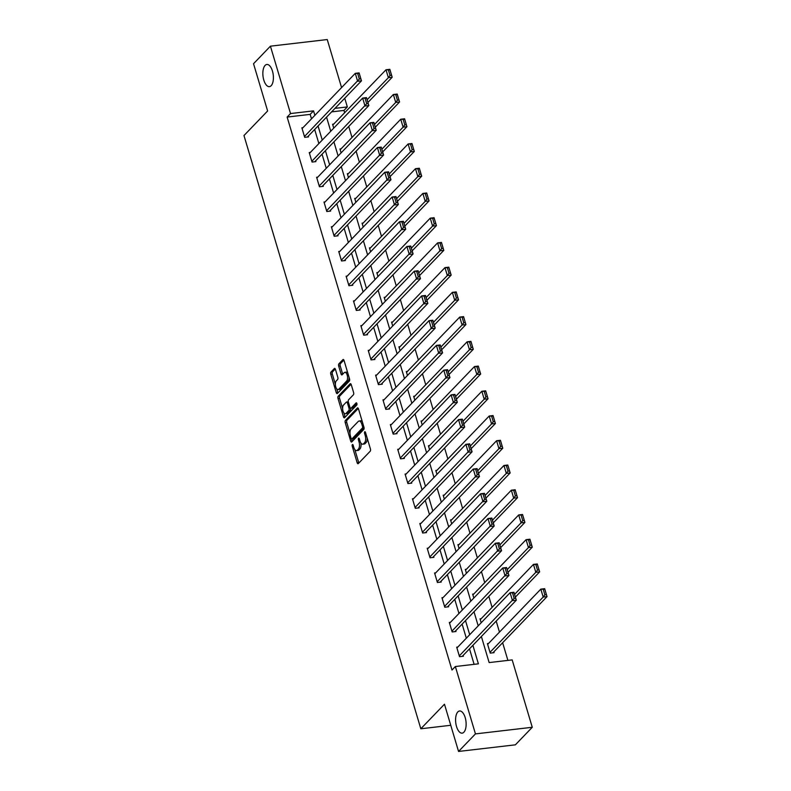 <?xml version="1.0" encoding="UTF-8"?>
<svg xmlns="http://www.w3.org/2000/svg" width="791" height="791" viewBox="0 0 791 791"><rect width="100%" height="100%" fill="white"/><g stroke="black" fill="none" stroke-linecap="round" stroke-linejoin="round"><path stroke-width="1.19" d="M352.371 444.621A1.196 0.554 -96.7 0 0 352.232 446.193L357.166 462.725A1.711 0.791 -96.7 0 0 358.026 463.744A1.711 0.791 -96.7 0 0 358.293 463.595L370.228 451.196A1.711 0.791 -96.7 0 0 370.425 448.952L365.501 432.42A1.196 0.554 -96.7 0 0 364.898 431.708A1.196 0.554 -96.7 0 0 364.71 431.807A1.196 0.554 -96.7 0 0 364.572 433.379L365.205 435.525A5.478 2.531 -96.7 0 1 364.572 442.703L363.573 443.741A5.478 2.531 -96.7 0 1 362.723 444.196A5.478 2.531 -96.7 0 1 359.964 440.963L359.332 438.827A1.196 0.554 -96.7 0 0 358.728 438.115A1.196 0.554 -96.7 0 0 358.541 438.214A1.196 0.554 -96.7 0 0 358.402 439.786L359.035 441.932A5.478 2.531 -96.7 0 1 358.402 449.11L357.403 450.148A5.478 2.531 -96.7 0 1 356.553 450.603A5.478 2.531 -96.7 0 1 353.804 447.37L353.162 445.234A1.196 0.554 -96.7 0 0 352.559 444.522A1.196 0.554 -96.7 0 0 352.371 444.621M271.155 85.705A11.153 5.151 -96.7 0 0 272.925 72.97A11.153 5.151 -96.7 0 0 266.834 64.476A11.153 5.151 -96.7 0 0 265.104 65.416A11.153 5.151 -96.7 0 0 263.324 78.151A11.153 5.151 -96.7 0 0 269.415 86.644A11.153 5.151 -96.7 0 0 271.155 85.705M463.882 732.209A11.153 5.151 -96.7 0 0 465.662 719.484A11.153 5.151 -96.7 0 0 459.561 710.99A11.153 5.151 -96.7 0 0 457.831 711.92A11.153 5.151 -96.7 0 0 456.061 724.655A11.153 5.151 -96.7 0 0 462.152 733.148A11.153 5.151 -96.7 0 0 463.882 732.209M335.463 369.407A1.711 0.791 -96.7 0 0 334.603 368.398A1.711 0.791 -96.7 0 0 334.336 368.537L330.994 372.017A1.711 0.791 -96.7 0 0 330.786 374.262L336.264 392.623A1.711 0.791 -96.7 0 0 337.124 393.641A1.711 0.791 -96.7 0 0 337.391 393.493L349.325 381.094A1.711 0.791 -96.7 0 0 349.523 378.849L344.055 360.488A1.711 0.791 -96.7 0 0 343.195 359.47A1.711 0.791 -96.7 0 0 342.928 359.618L338.884 363.82A1.711 0.791 -96.7 0 0 338.686 366.065L341.02 373.925A1.711 0.791 -96.7 0 0 341.89 374.934A1.711 0.791 -96.7 0 0 342.147 374.786L344.154 372.709A4.578 2.116 -96.7 0 1 344.866 372.324A4.578 2.116 -96.7 0 1 347.368 375.804A4.578 2.116 -96.7 0 1 346.636 381.035L338.785 389.192A4.578 2.116 -96.7 0 1 338.073 389.577A4.578 2.116 -96.7 0 1 335.572 386.097A4.578 2.116 -96.7 0 1 336.304 380.866L337.609 379.512A1.711 0.791 -96.7 0 0 337.806 377.267L335.463 369.407M481.373 636.498L489.145 662.581L512.182 659.902L532.264 727.275L515.376 744.825L458.553 751.45L444.473 704.208L420.822 728.778L243.974 135.538L267.625 110.967L253.535 63.725L270.423 46.175L327.247 39.55L341.574 87.593M458.553 751.45L475.45 733.9L455.359 666.526L478.397 663.837L472.88 645.318M311.496 118.838L310.171 114.379L287.133 117.068L451.987 670.036L455.359 666.526M287.133 117.068L290.515 113.558L270.423 46.175M345.42 420.416A1.711 0.791 -96.7 0 0 345.222 422.661L350.69 441.022A1.711 0.791 -96.7 0 0 351.55 442.031A1.711 0.791 -96.7 0 0 351.817 441.892L363.751 429.483A1.711 0.791 -96.7 0 0 363.959 427.239L358.481 408.878A1.711 0.791 -96.7 0 0 357.621 407.869A1.711 0.791 -96.7 0 0 357.354 408.008L345.42 420.416L346.952 420.239A1.711 0.791 -96.7 0 0 346.755 422.483L349.978 433.3M343.482 416.827L338.004 398.466A1.711 0.791 -96.7 0 1 338.202 396.212L350.136 383.813A1.711 0.791 -96.7 0 1 350.403 383.675A1.711 0.791 -96.7 0 1 351.263 384.683L353.607 392.544A1.711 0.791 -96.7 0 1 353.409 394.788L348.574 399.811A1.711 0.791 -96.7 0 0 348.366 402.055L349.929 407.276A1.711 0.791 -96.7 0 0 350.789 408.285A1.711 0.791 -96.7 0 0 351.056 408.136L356.088 402.906A1.196 0.554 -96.7 0 1 356.276 402.807A1.196 0.554 -96.7 0 1 356.929 403.717A1.196 0.554 -96.7 0 1 356.741 405.081L344.609 417.688A1.711 0.791 -96.7 0 1 344.342 417.836A1.711 0.791 -96.7 0 1 343.482 416.827L345.014 416.649L343.897 412.912M420.822 728.778L450.751 725.288M474.116 664.341L469.498 648.828M466.324 638.199L462.122 624.099M458.958 613.47L454.756 599.37M451.582 588.731L447.38 574.632M444.206 564.003L440.004 549.903M436.84 539.274L432.637 525.175M429.464 514.545L425.261 500.436M422.087 489.807L417.885 475.707M414.721 465.078L410.519 450.979M407.345 440.35L403.143 426.25M399.969 415.611L395.767 401.512M392.603 390.883L388.401 376.783M385.227 366.154L381.025 352.054M377.851 341.425L373.649 327.316M370.485 316.687L366.282 302.587M363.109 291.958L358.906 277.859M355.732 267.229L351.53 253.12M348.366 242.491L344.164 228.391M340.99 217.762L336.788 203.663M333.614 193.034L329.412 178.934M326.248 168.295L322.046 154.196M318.872 143.566L314.67 129.467M457.811 647.048L456.694 647.176L459.522 656.688L463.368 656.243L463.13 655.442M450.445 622.309L449.318 622.448L452.155 631.96L455.992 631.505L455.754 630.714M443.069 597.581L441.942 597.709L444.779 607.221L448.616 606.776L448.378 605.985M435.693 572.852L434.575 572.981L437.403 582.492L441.249 582.047L441.012 581.256M428.327 548.114L427.199 548.252L430.037 557.764L433.873 557.309L433.636 556.518M420.95 523.385L419.823 523.513L422.661 533.025L426.497 532.58L426.26 531.789M413.574 498.656L412.457 498.785L415.285 508.297L419.131 507.852L418.894 507.061M406.208 473.928L405.081 474.056L407.919 483.568L411.755 483.123L411.518 482.322M398.832 449.189L397.705 449.328L400.543 458.839L404.379 458.385L404.142 457.594M391.456 424.46L390.339 424.589L393.167 434.101L397.013 433.656L396.775 432.865M384.09 399.732L382.963 399.86L385.8 409.372L389.637 408.927L389.399 408.136M376.714 374.993L375.587 375.132L378.424 384.644L382.261 384.189L382.023 383.398M369.338 350.265L368.22 350.393L371.048 359.905L374.894 359.46L374.657 358.669M361.971 325.536L360.844 325.665L363.682 335.176L367.518 334.731L367.281 333.94M354.595 300.807L353.468 300.936L356.306 310.448L360.142 310.003L359.905 309.202M347.219 276.069L346.102 276.197L348.93 285.719L352.776 285.264L352.539 284.473M339.853 251.34L338.726 251.469L341.564 260.981L345.4 260.536L345.163 259.745M332.477 226.612L331.35 226.74L334.188 236.252L338.024 235.807L337.787 235.016M325.101 201.873L323.984 202.012L326.812 211.523L330.658 211.068L330.42 210.277M317.735 177.144L316.608 177.273L319.445 186.785L323.282 186.34L323.044 185.549M310.359 152.416L309.232 152.544L312.069 162.056L315.906 161.611L315.668 160.82M302.983 127.677L301.865 127.816L304.693 137.327L308.539 136.883L308.302 136.082M507.901 660.396L502.641 642.727M499.467 632.098L496.194 621.093M492.091 607.359L488.818 596.365M484.725 582.631L481.442 571.636M477.349 557.902L474.076 546.897M469.973 533.174L466.7 522.169M462.606 508.435L459.324 497.44M455.23 483.706L451.958 472.711M447.854 458.978L444.582 447.973M440.488 434.239L437.205 423.244M433.112 409.511L429.839 398.516M425.736 384.782L422.463 373.777M418.37 360.053L415.087 349.049M410.994 335.315L407.721 324.32M403.618 310.586L400.345 299.591M396.251 285.858L392.969 274.853M388.875 261.119L385.603 250.124M381.499 236.39L378.227 225.395M374.133 211.662L370.85 200.657M366.757 186.933L363.484 175.928M359.381 162.195L356.108 151.2M352.015 137.466L348.732 126.471M344.639 112.737L343.956 110.433L331.597 111.877M488.531 643.459L487.404 643.597L490.242 653.109L494.078 652.654L493.841 651.863M481.155 618.73L480.028 618.859L481.195 622.754M473.779 594.001L472.652 594.13L473.819 598.026M466.413 569.263L465.286 569.401L466.443 573.297M459.037 544.534L457.91 544.663L459.077 548.558M451.661 519.806L450.534 519.934L451.701 523.83M444.295 495.077L443.168 495.206L444.324 499.101M436.919 470.338L435.792 470.477L436.958 474.373M429.543 445.61L428.415 445.738L429.582 449.634M422.176 420.881L421.049 421.01L422.206 424.905M414.8 396.143L413.673 396.281L414.84 400.177M407.424 371.414L406.297 371.543L407.464 375.438M400.058 346.685L398.931 346.814L400.088 350.71M392.682 321.957L391.555 322.085L392.722 325.981M385.306 297.218L384.179 297.357L385.346 301.242M377.94 272.49L376.813 272.618L377.969 276.514M370.564 247.761L369.437 247.89L370.603 251.785M363.188 223.022L362.06 223.161L363.227 227.057M355.821 198.294L354.694 198.422L355.851 202.318M348.445 173.565L347.318 173.694L348.485 177.589M341.069 148.837L339.942 148.965L341.109 152.861M333.703 124.098L332.576 124.236L333.733 128.122M532.264 727.275L475.45 733.9M344.738 98.222L347.338 106.923L334.979 108.367M343.956 110.433L347.338 106.923M326.545 117.137L330.747 131.237M333.911 141.866L338.113 155.965M341.287 166.594L345.489 180.694M348.663 191.333L352.865 205.433M356.029 216.062L360.231 230.161M363.405 240.79L367.607 254.89M370.781 265.519L374.983 279.628M378.147 290.257L382.35 304.357M385.524 314.986L389.726 329.086M392.9 339.715L397.102 353.814M400.266 364.453L404.468 378.553M407.642 389.182L411.844 403.281M415.018 413.911L419.22 428.01M422.384 438.639L426.586 452.749M429.76 463.378L433.962 477.477M437.136 488.106L441.338 502.206M444.502 512.835L448.705 526.935M451.879 537.573L456.081 551.673M459.255 562.302L463.457 576.402M466.621 587.031L470.823 601.13M473.997 611.759L478.199 625.869M314.877 115.328L313.552 110.869L290.515 113.558M469.706 634.689L465.504 620.589M462.33 609.96L458.127 595.86M454.963 585.221L450.761 571.122M447.587 560.493L443.385 546.393M440.211 535.764L436.009 521.664M432.845 511.035L428.643 496.926M425.469 486.297L421.267 472.197M418.093 461.568L413.891 447.469M410.727 436.84L406.525 422.74M403.351 412.101L399.148 398.002M395.975 387.372L391.772 373.273M388.608 362.644L384.406 348.544M381.232 337.915L377.03 323.806M373.856 313.177L369.654 299.077M366.49 288.448L362.288 274.348M359.114 263.719L354.912 249.62M351.738 238.981L347.536 224.881M344.372 214.252L340.17 200.153M336.996 189.524L332.793 175.424M329.62 164.795L325.417 150.686M322.253 140.056L318.051 125.957M310.171 114.379L313.552 110.869M356.553 450.603L358.096 450.425A5.478 2.531 -96.7 0 0 358.946 449.97L357.403 450.148M360.864 442.97A5.478 2.531 -96.7 0 1 359.935 448.932L358.946 449.97M362.723 444.196L364.255 444.018A5.478 2.531 -96.7 0 0 365.106 443.563L363.573 443.741M367.202 438.125A5.478 2.531 -96.7 0 1 366.104 442.525L365.106 443.563M354.833 449.565L358.699 462.547A1.711 0.791 -96.7 0 0 358.867 462.992M358.303 408.433L346.952 420.239M363.02 424.105L361.843 424.243A5.478 2.531 -96.7 0 0 359.084 421.01A5.478 2.531 -96.7 0 0 358.234 421.465L351.075 428.9A5.478 2.531 -96.7 0 0 350.433 436.088L351.105 438.343A1.196 0.554 -96.7 0 0 351.708 439.054L352.222 440.844A1.711 0.791 -96.7 0 0 352.4 441.289M353.043 438.817A1.196 0.554 -96.7 0 0 353.251 438.876L351.708 439.054A1.196 0.554 -96.7 0 0 351.896 438.956L362.377 428.069A1.196 0.554 -96.7 0 0 362.515 426.497L361.843 424.243M353.251 438.876A1.196 0.554 -96.7 0 0 353.439 438.778L351.896 438.956M364.048 427.654A1.196 0.554 -96.7 0 1 363.909 427.891L353.439 438.778M362.347 421.86A5.478 2.531 -96.7 0 0 360.627 420.822L359.084 421.01M342.632 408.64L339.537 398.278L338.004 398.466M351.095 384.238L339.735 396.034A1.711 0.791 -96.7 0 0 339.537 398.278M352.035 408.027A1.711 0.791 -96.7 0 0 352.321 408.107A1.711 0.791 -96.7 0 0 352.588 407.958L356.879 403.499M343.541 405.032A4.578 2.116 -96.7 0 0 342.819 410.262A4.578 2.116 -96.7 0 0 345.321 413.742A4.578 2.116 -96.7 0 0 346.023 413.357L348.801 410.48A1.711 0.791 -96.7 0 0 348.999 408.235L347.437 403.024A1.711 0.791 -96.7 0 0 346.577 402.016A1.711 0.791 -96.7 0 0 346.32 402.154L343.541 405.032M345.321 413.742L346.853 413.564A4.578 2.116 -96.7 0 0 347.565 413.179L346.023 413.357M350.581 408.255A1.711 0.791 -96.7 0 1 350.334 410.302L347.565 413.179M348.317 401.868A1.711 0.791 -96.7 0 0 348.119 401.838L346.577 402.016M338.073 389.577L339.606 389.399A4.578 2.116 -96.7 0 0 340.318 389.014L338.785 389.192M349.098 377.406A4.578 2.116 -96.7 0 1 348.178 380.857L340.318 389.014M347.753 372.877A4.578 2.116 -96.7 0 0 346.409 372.146L344.866 372.324M343.877 360.043L340.417 363.642A1.711 0.791 -96.7 0 0 340.219 365.887L342.562 373.748A1.711 0.791 -96.7 0 0 342.73 374.183M336.729 388.846L337.797 392.445A1.711 0.791 -96.7 0 0 337.975 392.89M335.295 368.962L332.527 371.839A1.711 0.791 -96.7 0 0 332.329 374.084L335.374 384.317M492.951 652.793L547.026 596.612L543.19 597.057L490.005 652.308M487.642 644.388L540.826 589.127L544.663 588.682L547.026 596.612L544.742 589.087L543.209 589.275L544.861 594.822L546.403 594.644M544.861 594.822L543.19 597.057L540.826 589.127L543.209 589.275M456.921 647.967L510.106 592.706L513.952 592.261L516.315 600.191L512.469 600.636L510.106 592.706L512.499 592.855L514.15 598.401L515.683 598.223L514.031 592.677L512.499 592.855M462.241 656.372L516.315 600.191L515.683 598.223M459.284 655.897L514.15 598.401M515.386 597.086L539.65 571.873L535.814 572.328L514.585 594.387M480.266 619.65L533.45 564.398L537.287 563.953L539.65 571.873L537.376 564.359L535.833 564.537L537.494 570.084L539.027 569.906M537.494 570.084L535.814 572.328L533.45 564.398L535.833 564.537M508.02 572.358L532.284 547.145L528.437 547.59L507.209 569.649M472.889 594.921L526.074 539.67L529.921 539.215L532.284 547.145L530 539.63L528.467 539.808L530.118 545.355L531.651 545.177M530.118 545.355L528.437 547.59L526.074 539.67L528.467 539.808M449.555 623.239L502.74 567.978L506.576 567.533L508.939 575.462L505.103 575.907L502.74 567.978L505.123 568.126L506.774 573.673L508.316 573.495L506.655 567.938L505.123 568.126M454.865 631.643L508.939 575.462L508.316 573.495M451.918 631.159L506.774 573.673M442.179 598.5L495.364 543.249L499.2 542.804L501.563 550.724L497.727 551.179L495.364 543.249L497.747 543.387L499.408 548.934L500.94 548.756L499.289 543.209L497.747 543.387M447.488 606.905L501.563 550.724L500.94 548.756M444.542 606.43L499.408 548.934M500.644 547.629L524.908 522.416L521.071 522.861L499.833 544.92M465.523 570.192L518.708 514.931L522.544 514.486L524.908 522.416L522.624 514.901L521.091 515.079L522.742 520.626L524.285 520.448M522.742 520.626L521.071 522.861L518.708 514.931L521.091 515.079M493.268 522.891L517.532 497.677L513.695 498.132L492.467 520.191M458.147 545.464L511.332 490.202L515.168 489.758L517.532 497.677L515.257 490.163L513.715 490.341L515.376 495.898L516.909 495.72M515.376 495.898L513.695 498.132L511.332 490.202L513.715 490.341M485.901 498.162L510.165 472.949L506.319 473.394L485.091 495.453M450.771 520.725L503.956 465.474L507.802 465.019L510.165 472.949L507.881 465.434L506.349 465.612L508 471.159L509.533 470.981M508 471.159L506.319 473.394L503.956 465.474L506.349 465.612M434.803 573.772L487.988 518.52L491.834 518.065L494.197 525.995L490.351 526.44L487.988 518.52L490.38 518.659L492.032 524.206L493.564 524.028L491.913 518.481L490.38 518.659M440.122 582.176L494.197 525.995L493.564 524.028M437.166 581.701L492.032 524.206M427.437 549.043L480.621 493.782L484.458 493.337L486.821 501.267L482.985 501.712L480.621 493.782L483.004 493.93L484.656 499.477L486.198 499.299L484.537 493.752L483.004 493.93M432.746 557.447L486.821 501.267L486.198 499.299M429.8 556.973L484.656 499.477M420.061 524.314L473.245 469.053L477.082 468.608L479.445 476.528L475.609 476.983L473.245 469.053L475.628 469.192L477.289 474.748L478.822 474.56L477.171 469.014L475.628 469.192M425.37 532.709L479.445 476.528L478.822 474.56M422.424 532.234L477.289 474.748M478.525 473.433L502.789 448.22L498.953 448.665L477.715 470.724M443.405 495.997L496.59 440.735L500.426 440.29L502.789 448.22L500.505 440.706L498.973 440.884L500.624 446.431L502.166 446.253M500.624 446.431L498.953 448.665L496.59 440.735L498.973 440.884M412.684 499.576L465.869 444.324L469.716 443.87L472.079 451.799L468.232 452.244L465.869 444.324L468.262 444.463L469.913 450.01L471.446 449.832L469.795 444.285L468.262 444.463M418.004 507.98L472.079 451.799L471.446 449.832M415.048 507.506L469.913 450.01M471.149 448.695L495.413 423.492L491.577 423.936L470.348 445.995M436.029 471.268L489.214 416.007L493.05 415.562L495.413 423.492L493.139 415.967L491.597 416.155L493.258 421.702L494.79 421.524M493.258 421.702L491.577 423.936L489.214 416.007L491.597 416.155M405.318 474.847L458.503 419.586L462.34 419.141L464.703 427.071L460.866 427.516L458.503 419.586L460.886 419.734L462.537 425.281L464.08 425.103L462.419 419.556L460.886 419.734M410.628 483.252L464.703 427.071L464.08 425.103M407.681 482.777L462.537 425.281M463.783 423.966L488.047 398.753L484.201 399.208L462.972 421.267M428.653 446.529L481.838 391.278L485.684 390.833L488.047 398.753L485.763 391.238L484.23 391.416L485.882 396.963L487.414 396.785M485.882 396.963L484.201 399.208L481.838 391.278L484.23 391.416M397.942 450.119L451.127 394.857L454.963 394.412L457.327 402.342L453.49 402.787L451.127 394.857L453.51 395.006L455.171 400.553L456.704 400.375L455.052 394.818L453.51 395.006M403.252 458.523L457.327 402.342L456.704 400.375M400.305 458.038L455.171 400.553M456.407 399.237L480.671 374.024L476.835 374.469L455.596 396.528M421.287 421.801L474.471 366.549L478.308 366.095L480.671 374.024L478.387 366.51L476.854 366.688L478.506 372.235L480.048 372.057M478.506 372.235L476.835 374.469L474.471 366.549L476.854 366.688M390.566 425.38L443.751 370.129L447.597 369.684L449.96 377.604L446.114 378.058L443.751 370.129L446.144 370.267L447.795 375.814L449.328 375.636L447.676 370.089L446.144 370.267M395.886 433.784L449.96 377.604L449.328 375.636M392.929 433.31L447.795 375.814M449.031 374.499L473.295 349.296L469.459 349.741L448.23 371.8M413.911 397.072L467.095 341.811L470.932 341.366L473.295 349.296L471.021 341.781L469.478 341.959L471.139 347.506L472.672 347.328M471.139 347.506L469.459 349.741L467.095 341.811L469.478 341.959M383.2 400.651L436.385 345.4L440.221 344.945L442.584 352.875L438.748 353.32L436.385 345.4L438.768 345.538L440.419 351.085L441.961 350.907L440.3 345.36L438.768 345.538M388.51 409.056L442.584 352.875L441.961 350.907M385.563 408.581L440.419 351.085M441.665 349.77L465.929 324.557L462.082 325.012L440.854 347.071M406.534 372.343L459.719 317.082L463.566 316.637L465.929 324.557L463.645 317.043L462.112 317.221L463.763 322.777L465.296 322.59M463.763 322.777L462.082 325.012L459.719 317.082L462.112 317.221M375.824 375.923L429.009 320.662L432.845 320.217L435.208 328.146L431.372 328.591L429.009 320.662L431.392 320.81L433.053 326.357L434.585 326.179L432.934 320.632L431.392 320.81M381.133 384.327L435.208 328.146L434.585 326.179M378.187 383.853L433.053 326.357M434.289 325.042L458.553 299.829L454.716 300.273L433.478 322.332M399.168 347.605L452.353 292.354L456.189 291.899L458.553 299.829L456.269 292.314L454.736 292.492L456.387 298.039L457.93 297.861M456.387 298.039L454.716 300.273L452.353 292.354L454.736 292.492M368.448 351.194L421.633 295.933L425.479 295.488L427.842 303.408L423.996 303.863L421.633 295.933L424.025 296.071L425.677 301.628L427.209 301.44L425.558 295.893L424.025 296.071M373.767 359.589L427.842 303.408L427.209 301.44M370.811 359.114L425.677 301.628M426.913 300.313L451.177 275.1L447.34 275.545L426.112 297.604M391.792 322.876L444.977 267.615L448.813 267.17L451.177 275.1L448.902 267.585L447.36 267.763L449.021 273.31L450.554 273.132M449.021 273.31L447.34 275.545L444.977 267.615L447.36 267.763M361.082 326.456L414.266 271.204L418.103 270.749L420.466 278.679L416.63 279.124L414.266 271.204L416.649 271.343L418.301 276.89L419.843 276.712L418.182 271.165L416.649 271.343M366.391 334.86L420.466 278.679L419.843 276.712M363.445 334.385L418.301 276.89M419.546 275.575L443.81 250.371L439.964 250.816L418.736 272.875M384.416 298.148L437.601 242.886L441.447 242.441L443.81 250.371L441.526 242.847L439.994 243.035L441.645 248.582L443.178 248.404M441.645 248.582L439.964 250.816L437.601 242.886L439.994 243.035M353.706 301.727L406.89 246.466L410.727 246.021L413.09 253.951L409.254 254.395L406.89 246.466L409.273 246.614L410.934 252.161L412.467 251.983L410.816 246.436L409.273 246.614M359.015 310.131L413.09 253.951L412.467 251.983M356.069 309.657L410.934 252.161M412.17 250.846L436.434 225.633L432.598 226.088L411.36 248.147M377.05 273.409L430.235 218.158L434.071 217.713L436.434 225.633L434.15 218.118L432.618 218.296L434.269 223.843L435.811 223.665M434.269 223.843L432.598 226.088L430.235 218.158L432.618 218.296M346.329 276.998L399.514 221.737L403.361 221.292L405.724 229.222L401.877 229.667L399.514 221.737L401.907 221.876L403.558 227.432L405.091 227.254L403.44 221.698L401.907 221.876M351.649 285.403L405.724 229.222L405.091 227.254M348.693 284.918L403.558 227.432M404.794 226.117L429.058 200.904L425.222 201.349L403.993 223.408M369.674 248.681L422.859 193.429L426.695 192.974L429.058 200.904L426.784 193.39L425.242 193.568L426.903 199.114L428.435 198.936M426.903 199.114L425.222 201.349L422.859 193.429L425.242 193.568M338.963 252.26L392.148 197.008L395.984 196.564L398.348 204.483L394.511 204.938L392.148 197.008L394.531 197.147L396.182 202.694L397.725 202.516L396.064 196.969L394.531 197.147M344.273 260.664L398.348 204.483L397.725 202.516M341.326 260.19L396.182 202.694M397.428 201.379L421.692 176.175L417.846 176.62L396.617 198.679M362.298 223.952L415.483 168.691L419.329 168.246L421.692 176.175L419.408 168.661L417.875 168.839L419.527 174.386L421.059 174.208M419.527 174.386L417.846 176.62L415.483 168.691L417.875 168.839M331.587 227.531L384.772 172.28L388.608 171.825L390.972 179.755L387.135 180.2L384.772 172.28L387.155 172.418L388.816 177.965L390.349 177.787L388.697 172.24L387.155 172.418M336.897 235.936L390.972 179.755L390.349 177.787M333.95 235.461L388.816 177.965M390.052 176.65L414.316 151.437L410.48 151.892L389.241 173.951M354.932 199.223L408.116 143.962L411.953 143.517L414.316 151.437L412.032 143.922L410.499 144.1L412.151 149.657L413.693 149.469M412.151 149.657L410.48 151.892L408.116 143.962L410.499 144.1M324.211 202.803L377.396 147.541L381.242 147.096L383.605 155.026L379.759 155.471L377.396 147.541L379.789 147.69L381.44 153.236L382.973 153.059L381.321 147.512L379.789 147.69M329.531 211.207L383.605 155.026L382.973 153.059M326.574 210.722L381.44 153.236M382.676 151.921L406.94 126.708L403.103 127.153L381.875 149.212M347.556 174.485L400.74 119.233L404.577 118.779L406.94 126.708L404.666 119.194L403.123 119.372L404.784 124.919L406.317 124.741M404.784 124.919L403.103 127.153L400.74 119.233L403.123 119.372M316.845 178.074L370.03 122.813L373.866 122.368L376.229 130.288L372.393 130.742L370.03 122.813L372.413 122.951L374.064 128.508L375.606 128.32L373.945 122.773L372.413 122.951M322.155 186.468L376.229 130.288L375.606 128.32M319.208 185.994L374.064 128.508M375.31 127.193L399.574 101.98L395.727 102.425L374.499 124.484M340.179 149.756L393.364 94.495L397.211 94.05L399.574 101.98L397.29 94.465L395.757 94.643L397.408 100.19L398.941 100.012M397.408 100.19L395.727 102.425L393.364 94.495L395.757 94.643M309.469 153.335L362.654 98.084L366.49 97.629L368.853 105.559L365.017 106.004L362.654 98.084L365.037 98.222L366.698 103.769L368.23 103.591L366.579 98.044L365.037 98.222M314.778 161.74L368.853 105.559L368.23 103.591M311.832 161.265L366.698 103.769M367.934 102.454L392.198 77.251L388.361 77.696L367.123 99.755M332.813 125.027L385.998 69.766L389.834 69.321L392.198 77.251L389.914 69.727L388.381 69.915L390.032 75.461L391.575 75.283M390.032 75.461L388.361 77.696L385.998 69.766L388.381 69.915M302.093 128.607L355.278 73.345L359.124 72.901L361.487 80.83L357.641 81.275L355.278 73.345L357.67 73.494L359.322 79.041L360.854 78.863L359.203 73.316L357.67 73.494M307.412 137.011L361.487 80.83L360.854 78.863M304.456 136.536L359.322 79.041M353.409 446.055L352.232 446.193M365.749 433.241L364.572 433.379M359.579 439.648L358.402 439.786M359.935 448.932L358.402 449.11M360.251 441.783L359.035 441.932M366.104 442.525L364.572 442.703M366.381 435.386L365.205 435.525M358.699 462.547L357.166 462.725M357.908 407.948L357.354 408.008M352.222 440.844L350.69 441.022M346.755 422.483L345.222 422.661M363.909 427.891L362.377 428.069M363.692 426.359L362.515 426.497M339.735 396.034L338.202 396.212M350.7 383.754L350.136 383.813M352.588 407.958L351.056 408.136M350.334 410.302L348.801 410.48M350.344 408.077L348.999 408.235M348.613 402.886L347.437 403.024M348.178 380.857L346.636 381.035M342.562 373.748L341.02 373.925M340.219 365.887L338.686 366.065M340.417 363.642L338.884 363.82M343.482 359.549L342.928 359.618M337.797 392.445L336.264 392.623M332.329 374.084L330.786 374.262M332.527 371.839L330.994 372.017M334.9 368.477L334.336 368.537M352.321 408.107L350.789 408.285"/></g></svg>
